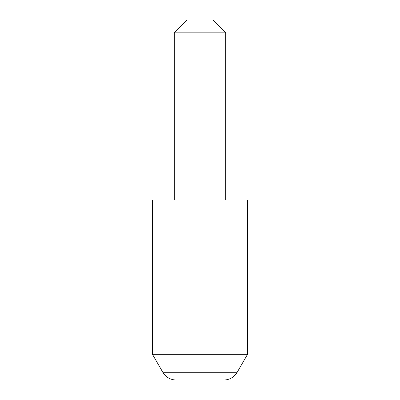 <?xml version="1.0" encoding="UTF-8"?>
<svg xmlns="http://www.w3.org/2000/svg" width="400" height="400" viewBox="0 0 400 400"><rect width="100%" height="100%" fill="white"/><g stroke="black" fill="none" stroke-linecap="round" stroke-linejoin="round"><path stroke-width="0.6" d="M162.82 372.285L237.18 372.285A15.43 15.43 0 0 1 223.82 380L176.18 380A15.43 15.43 0 0 1 162.82 372.285L152.43 354.285L247.57 354.285L247.57 200L152.43 200L152.43 354.285M237.18 372.285L247.57 354.285M174.285 32.855L187.145 20L212.855 20L225.715 32.855L174.285 32.855L174.285 200M225.715 32.855L225.715 200"/></g></svg>
